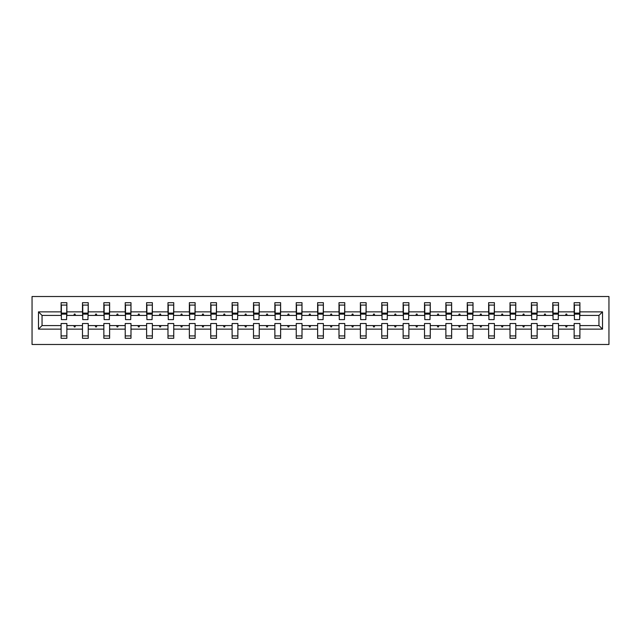 <?xml version="1.0" encoding="UTF-8"?>
<svg xmlns="http://www.w3.org/2000/svg" width="641" height="641" viewBox="0 0 641 641"><rect width="100%" height="100%" fill="white"/><g stroke="black" fill="none" stroke-linecap="round" stroke-linejoin="round"><path stroke-width="0.96" d="M32.05 344.481L608.95 344.481L608.95 296.519L32.05 296.519L32.05 344.481M602.508 329.129L598.95 325.572L598.95 315.428L602.508 311.871L602.508 329.129L579.897 329.129L579.897 323.513L574.144 323.513L574.144 325.572L558.519 325.572L558.519 323.513L552.766 323.513L552.766 325.572L537.142 325.572L537.142 323.513L531.389 323.513L531.389 325.572L515.773 325.572L515.773 323.513L510.012 323.513L510.012 325.572L494.395 325.572L494.395 323.513L488.634 323.513L488.634 325.572L473.018 325.572L473.018 323.513L467.257 323.513L467.257 325.572L451.641 325.572L451.641 323.513L445.88 323.513L445.88 325.572L430.263 325.572L430.263 323.513L424.51 323.513L424.51 325.572L408.886 325.572L408.886 323.513L403.133 323.513L403.133 325.572L387.509 325.572L387.509 323.513L381.756 323.513L381.756 325.572L366.131 325.572L366.131 323.513L360.378 323.513L360.378 325.572L344.754 325.572L344.754 323.513L339.001 323.513L339.001 325.572L323.376 325.572L323.376 323.513L317.624 323.513L317.624 325.572L301.999 325.572L301.999 323.513L296.246 323.513L296.246 325.572L280.622 325.572L280.622 323.513L274.869 323.513L274.869 325.572L259.244 325.572L259.244 323.513L253.491 323.513L253.491 325.572L237.867 325.572L237.867 323.513L232.114 323.513L232.114 325.572L216.49 325.572L216.49 323.513L210.737 323.513L210.737 325.572L195.12 325.572L195.12 323.513L189.359 323.513L189.359 325.572L173.743 325.572L173.743 323.513L167.982 323.513L167.982 325.572L152.366 325.572L152.366 323.513L146.605 323.513L146.605 325.572L130.988 325.572L130.988 323.513L125.227 323.513L125.227 325.572L109.611 325.572L109.611 323.513L103.858 323.513L103.858 325.572L88.234 325.572L88.234 323.513L82.481 323.513L82.481 325.572L66.856 325.572L66.856 338.312L61.103 338.312L61.103 325.572L42.05 325.572L38.492 329.129L38.492 311.871L42.05 315.428L42.05 325.572M579.897 329.129L579.897 338.312L574.144 338.312L574.144 325.572M598.95 315.428L579.897 315.428L579.897 302.688L574.144 302.688L574.144 311.871L558.519 311.871L558.247 317.487M574.416 317.487L574.144 311.871M574.144 329.129L558.519 329.129L558.519 338.312L552.766 338.312L552.766 325.572M558.519 311.871L558.519 302.688L552.766 302.688L552.766 311.871L537.142 311.871L536.87 317.487M553.039 317.487L552.766 311.871M552.766 329.129L537.142 329.129L537.142 338.312L531.389 338.312L531.389 325.572M537.142 311.871L537.142 302.688L531.389 302.688L531.389 311.871L515.773 311.871L515.492 317.487M531.661 317.487L531.389 311.871M531.389 329.129L515.773 329.129L515.773 338.312L510.012 338.312L510.012 325.572M515.773 311.871L515.773 302.688L510.012 302.688L510.012 311.871L494.395 311.871L494.115 317.487M510.284 317.487L510.012 311.871M510.012 329.129L494.395 329.129L494.395 338.312L488.634 338.312L488.634 325.572M494.395 311.871L494.395 302.688L488.634 302.688L488.634 311.871L473.018 311.871L472.738 317.487M488.915 317.487L488.634 311.871M488.634 329.129L473.018 329.129L473.018 338.312L467.257 338.312L467.257 325.572M473.018 311.871L473.018 302.688L467.257 302.688L467.257 311.871L451.641 311.871L451.368 317.487M467.537 317.487L467.257 311.871M467.257 329.129L451.641 329.129L451.641 338.312L445.88 338.312L445.88 325.572M451.641 311.871L451.641 302.688L445.88 302.688L445.88 311.871L430.263 311.871L429.991 317.487M446.16 317.487L445.88 311.871M445.88 329.129L430.263 329.129L430.263 338.312L424.51 338.312L424.51 325.572M430.263 311.871L430.263 302.688L424.51 302.688L424.51 311.871L408.886 311.871L408.613 317.487M424.783 317.487L424.51 311.871M424.51 329.129L408.886 329.129L408.886 338.312L403.133 338.312L403.133 325.572M408.886 311.871L408.886 302.688L403.133 302.688L403.133 311.871L387.509 311.871L387.236 317.487M403.405 317.487L403.133 311.871M403.133 329.129L387.509 329.129L387.509 338.312L381.756 338.312L381.756 325.572M387.509 311.871L387.509 302.688L381.756 302.688L381.756 311.871L366.131 311.871L365.859 317.487M382.028 317.487L381.756 311.871M381.756 329.129L366.131 329.129L366.131 338.312L360.378 338.312L360.378 325.572M366.131 311.871L366.131 302.688L360.378 302.688L360.378 311.871L344.754 311.871L344.481 317.487M360.651 317.487L360.378 311.871M360.378 329.129L344.754 329.129L344.754 338.312L339.001 338.312L339.001 325.572M344.754 311.871L344.754 302.688L339.001 302.688L339.001 311.871L323.376 311.871L323.104 317.487M339.273 317.487L339.001 311.871M339.001 329.129L323.376 329.129L323.376 338.312L317.624 338.312L317.624 325.572M323.376 311.871L323.376 302.688L317.624 302.688L317.624 311.871L301.999 311.871L301.727 317.487M317.896 317.487L317.624 311.871M317.624 329.129L301.999 329.129L301.999 338.312L296.246 338.312L296.246 325.572M301.999 311.871L301.999 302.688L296.246 302.688L296.246 311.871L280.622 311.871L280.349 317.487M296.519 317.487L296.246 311.871M296.246 329.129L280.622 329.129L280.622 338.312L274.869 338.312L274.869 325.572M280.622 311.871L280.622 302.688L274.869 302.688L274.869 311.871L259.244 311.871L258.972 317.487M275.141 317.487L274.869 311.871M274.869 329.129L259.244 329.129L259.244 338.312L253.491 338.312L253.491 325.572M259.244 311.871L259.244 302.688L253.491 302.688L253.491 311.871L237.867 311.871L237.595 317.487M253.764 317.487L253.491 311.871M253.491 329.129L237.867 329.129L237.867 338.312L232.114 338.312L232.114 325.572M237.867 311.871L237.867 302.688L232.114 302.688L232.114 311.871L216.49 311.871L216.217 317.487M232.387 317.487L232.114 311.871M232.114 329.129L216.49 329.129L216.49 338.312L210.737 338.312L210.737 325.572M216.49 311.871L216.49 302.688L210.737 302.688L210.737 311.871L195.12 311.871L194.84 317.487M211.009 317.487L210.737 311.871M210.737 329.129L195.12 329.129L195.12 338.312L189.359 338.312L189.359 325.572M195.12 311.871L195.12 302.688L189.359 302.688L189.359 311.871L173.743 311.871L173.463 317.487M189.632 317.487L189.359 311.871M189.359 329.129L173.743 329.129L173.743 338.312L167.982 338.312L167.982 325.572M173.743 311.871L173.743 302.688L167.982 302.688L167.982 311.871L152.366 311.871L152.085 317.487M168.263 317.487L167.982 311.871M167.982 329.129L152.366 329.129L152.366 338.312L146.605 338.312L146.605 325.572M152.366 311.871L152.366 302.688L146.605 302.688L146.605 311.871L130.988 311.871L130.716 317.487M146.885 317.487L146.605 311.871M146.605 329.129L130.988 329.129L130.988 338.312L125.227 338.312L125.227 325.572M130.988 311.871L130.988 302.688L125.227 302.688L125.227 311.871L109.611 311.871L109.339 317.487M125.508 317.487L125.227 311.871M125.227 329.129L109.611 329.129L109.611 338.312L103.858 338.312L103.858 325.572M109.611 311.871L109.611 302.688L103.858 302.688L103.858 311.871L88.234 311.871L87.961 317.487M104.13 317.487L103.858 311.871M103.858 329.129L88.234 329.129L88.234 338.312L82.481 338.312L82.481 325.572M88.234 311.871L88.234 302.688L82.481 302.688L82.481 311.871L66.856 311.871L66.856 302.688L61.103 302.688L61.103 311.871L38.492 311.871M82.753 317.487L82.481 311.871M66.856 325.572L66.856 323.513L61.103 323.513L61.103 325.572M61.376 317.487L61.103 311.871M579.897 315.428L579.624 317.487M558.519 329.129L558.519 325.572M537.142 329.129L537.142 325.572M515.773 329.129L515.773 325.572M494.395 329.129L494.395 325.572M473.018 329.129L473.018 325.572M451.641 329.129L451.641 325.572M430.263 329.129L430.263 325.572M408.886 329.129L408.886 325.572M387.509 329.129L387.509 325.572M366.131 329.129L366.131 325.572M344.754 329.129L344.754 325.572M323.376 329.129L323.376 325.572M301.999 329.129L301.999 325.572M280.622 329.129L280.622 325.572M259.244 329.129L259.244 325.572M237.867 329.129L237.867 325.572M216.49 329.129L216.49 325.572M195.12 329.129L195.12 325.572M173.743 329.129L173.743 325.572M152.366 329.129L152.366 325.572M130.988 329.129L130.988 325.572M109.611 329.129L109.611 325.572M88.234 329.129L88.234 325.572M602.508 311.871L579.897 311.871M82.481 329.129L66.856 329.129M61.103 329.129L38.492 329.129M565.49 315.428L567.173 315.428L566.676 314.058L565.987 314.058L565.49 315.428L558.519 315.428M574.144 315.428L567.173 315.428M565.49 325.572L565.987 326.942L566.676 326.942L567.173 325.572M544.113 315.428L545.795 315.428L545.299 314.058L544.618 314.058L544.113 315.428L537.142 315.428M552.766 315.428L545.795 315.428M544.113 325.572L544.618 326.942L545.299 326.942L545.795 325.572M522.736 315.428L524.418 315.428L523.921 314.058L523.24 314.058L522.736 315.428L515.773 315.428M531.389 315.428L524.418 315.428M522.736 325.572L523.24 326.942L523.921 326.942L524.418 325.572M501.358 315.428L503.041 315.428L502.544 314.058L501.863 314.058L501.358 315.428L494.395 315.428M510.012 315.428L503.041 315.428M501.358 325.572L501.863 326.942L502.544 326.942L503.041 325.572M479.981 315.428L481.671 315.428L481.167 314.058L480.486 314.058L479.981 315.428L473.018 315.428M488.634 315.428L481.671 315.428M479.981 325.572L480.486 326.942L481.167 326.942L481.671 325.572M458.611 315.428L460.294 315.428L459.789 314.058L459.108 314.058L458.611 315.428L451.641 315.428M467.257 315.428L460.294 315.428M458.611 325.572L459.108 326.942L459.789 326.942L460.294 325.572M437.234 315.428L438.917 315.428L438.412 314.058L437.731 314.058L437.234 315.428L430.263 315.428M445.88 315.428L438.917 315.428M437.234 325.572L437.731 326.942L438.412 326.942L438.917 325.572M415.857 315.428L417.539 315.428L417.035 314.058L416.354 314.058L415.857 315.428L408.886 315.428M424.51 315.428L417.539 315.428M415.857 325.572L416.354 326.942L417.035 326.942L417.539 325.572M394.479 315.428L396.162 315.428L395.665 314.058L394.976 314.058L394.479 315.428L387.509 315.428M403.133 315.428L396.162 315.428M394.479 325.572L394.976 326.942L395.665 326.942L396.162 325.572M373.102 315.428L374.785 315.428L374.288 314.058L373.599 314.058L373.102 315.428L366.131 315.428M381.756 315.428L374.785 315.428M373.102 325.572L373.599 326.942L374.288 326.942L374.785 325.572M351.725 315.428L353.407 315.428L352.911 314.058L352.221 314.058L351.725 315.428L344.754 315.428M360.378 315.428L353.407 315.428M351.725 325.572L352.221 326.942L352.911 326.942L353.407 325.572M330.347 315.428L332.03 315.428L331.533 314.058L330.844 314.058L330.347 315.428L323.376 315.428M339.001 315.428L332.03 315.428M330.347 325.572L330.844 326.942L331.533 326.942L332.03 325.572M308.97 315.428L310.653 315.428L310.156 314.058L309.467 314.058L308.97 315.428L301.999 315.428M317.624 315.428L310.653 315.428M308.97 325.572L309.467 326.942L310.156 326.942L310.653 325.572M287.593 315.428L289.275 315.428L288.779 314.058L288.089 314.058L287.593 315.428L280.622 315.428M296.246 315.428L289.275 315.428M287.593 325.572L288.089 326.942L288.779 326.942L289.275 325.572M266.215 315.428L267.898 315.428L267.401 314.058L266.712 314.058L266.215 315.428L259.244 315.428M274.869 315.428L267.898 315.428M266.215 325.572L266.712 326.942L267.401 326.942L267.898 325.572M244.838 315.428L246.521 315.428L246.024 314.058L245.335 314.058L244.838 315.428L237.867 315.428M253.491 315.428L246.521 315.428M244.838 325.572L245.335 326.942L246.024 326.942L246.521 325.572M223.461 315.428L225.143 315.428L224.646 314.058L223.965 314.058L223.461 315.428L216.49 315.428M232.114 315.428L225.143 315.428M223.461 325.572L223.965 326.942L224.646 326.942L225.143 325.572M202.083 315.428L203.766 315.428L203.269 314.058L202.588 314.058L202.083 315.428L195.12 315.428M210.737 315.428L203.766 315.428M202.083 325.572L202.588 326.942L203.269 326.942L203.766 325.572M180.706 315.428L182.389 315.428L181.892 314.058L181.211 314.058L180.706 315.428L173.743 315.428M189.359 315.428L182.389 315.428M180.706 325.572L181.211 326.942L181.892 326.942L182.389 325.572M159.329 315.428L161.019 315.428L160.514 314.058L159.833 314.058L159.329 315.428L152.366 315.428M167.982 315.428L161.019 315.428M159.329 325.572L159.833 326.942L160.514 326.942L161.019 325.572M137.959 315.428L139.642 315.428L139.137 314.058L138.456 314.058L137.959 315.428L130.988 315.428M146.605 315.428L139.642 315.428M137.959 325.572L138.456 326.942L139.137 326.942L139.642 325.572M116.582 315.428L118.264 315.428L117.76 314.058L117.079 314.058L116.582 315.428L109.611 315.428M125.227 315.428L118.264 315.428M116.582 325.572L117.079 326.942L117.76 326.942L118.264 325.572M95.205 315.428L96.887 315.428L96.382 314.058L95.701 314.058L95.205 315.428L88.234 315.428M103.858 315.428L96.887 315.428M95.205 325.572L95.701 326.942L96.382 326.942L96.887 325.572M73.827 315.428L75.51 315.428L75.013 314.058L74.324 314.058L73.827 315.428L66.856 315.428L66.856 311.871M82.481 315.428L75.51 315.428M73.827 325.572L74.324 326.942L75.013 326.942L75.51 325.572M66.856 315.428L66.584 317.487M61.103 315.428L42.05 315.428M598.95 325.572L579.897 325.572M61.376 314.13L61.376 305.084L66.856 305.084L66.584 319.611L61.376 319.611L61.376 314.13L66.584 314.13M61.103 335.916L66.856 335.916M82.753 314.13L82.753 305.084L88.234 305.084L87.961 319.611L82.753 319.611L82.753 314.13L87.961 314.13M82.481 335.916L88.234 335.916M104.13 314.13L104.13 305.084L109.611 305.084L109.339 319.611L104.13 319.611L104.13 314.13L109.339 314.13M103.858 335.916L109.611 335.916M125.508 314.13L125.508 305.084L130.988 305.084L130.716 319.611L125.508 319.611L125.508 314.13L130.716 314.13M125.227 335.916L130.988 335.916M146.885 314.13L146.885 305.084L152.366 305.084L152.085 319.611L146.885 319.611L146.885 314.13L152.085 314.13M146.605 335.916L152.366 335.916M168.263 314.13L168.263 305.084L173.743 305.084L173.463 319.611L168.263 319.611L168.263 314.13L173.463 314.13M167.982 335.916L173.743 335.916M189.632 314.13L189.632 305.084L195.12 305.084L194.84 319.611L189.632 319.611L189.632 314.13L194.84 314.13M189.359 335.916L195.12 335.916M211.009 314.13L211.009 305.084L216.49 305.084L216.217 319.611L211.009 319.611L211.009 314.13L216.217 314.13M210.737 335.916L216.49 335.916M232.387 314.13L232.387 305.084L237.867 305.084L237.595 319.611L232.387 319.611L232.387 314.13L237.595 314.13M232.114 335.916L237.867 335.916M253.764 314.13L253.764 305.084L259.244 305.084L258.972 319.611L253.764 319.611L253.764 314.13L258.972 314.13M253.491 335.916L259.244 335.916M275.141 314.13L275.141 305.084L280.622 305.084L280.349 319.611L275.141 319.611L275.141 314.13L280.349 314.13M274.869 335.916L280.622 335.916M296.519 314.13L296.519 305.084L301.999 305.084L301.727 319.611L296.519 319.611L296.519 314.13L301.727 314.13M296.246 335.916L301.999 335.916M317.896 314.13L317.896 305.084L323.376 305.084L323.104 319.611L317.896 319.611L317.896 314.13L323.104 314.13M317.624 335.916L323.376 335.916M339.273 314.13L339.273 305.084L344.754 305.084L344.481 319.611L339.273 319.611L339.273 314.13L344.481 314.13M339.001 335.916L344.754 335.916M360.651 314.13L360.651 305.084L366.131 305.084L365.859 319.611L360.651 319.611L360.651 314.13L365.859 314.13M360.378 335.916L366.131 335.916M382.028 314.13L382.028 305.084L387.509 305.084L387.236 319.611L382.028 319.611L382.028 314.13L387.236 314.13M381.756 335.916L387.509 335.916M403.405 314.13L403.405 305.084L408.886 305.084L408.613 319.611L403.405 319.611L403.405 314.13L408.613 314.13M403.133 335.916L408.886 335.916M424.783 314.13L424.783 305.084L430.263 305.084L429.991 319.611L424.783 319.611L424.783 314.13L429.991 314.13M424.51 335.916L430.263 335.916M446.16 314.13L446.16 305.084L451.641 305.084L451.368 319.611L446.16 319.611L446.16 314.13L451.368 314.13M445.88 335.916L451.641 335.916M467.537 314.13L467.537 305.084L473.018 305.084L472.738 319.611L467.537 319.611L467.537 314.13L472.738 314.13M467.257 335.916L473.018 335.916M488.915 314.13L488.915 305.084L494.395 305.084L494.115 319.611L488.915 319.611L488.915 314.13L494.115 314.13M488.634 335.916L494.395 335.916M510.284 314.13L510.284 305.084L515.773 305.084L515.492 319.611L510.284 319.611L510.284 314.13L515.492 314.13M510.012 335.916L515.773 335.916M531.661 314.13L531.661 305.084L537.142 305.084L536.87 319.611L531.661 319.611L531.661 314.13L536.87 314.13M531.389 335.916L537.142 335.916M553.039 314.13L553.039 305.084L558.519 305.084L558.247 319.611L553.039 319.611L553.039 314.13L558.247 314.13M552.766 335.916L558.519 335.916M574.416 314.13L574.416 305.084L579.897 305.084L579.624 319.611L574.416 319.611L574.416 314.13L579.624 314.13M574.144 335.916L579.897 335.916M61.376 313.305L66.584 313.305M82.753 313.305L87.961 313.305M104.13 313.305L109.339 313.305M125.508 313.305L130.716 313.305M146.885 313.305L152.085 313.305M168.263 313.305L173.463 313.305M189.632 313.305L194.84 313.305M211.009 313.305L216.217 313.305M232.387 313.305L237.595 313.305M253.764 313.305L258.972 313.305M275.141 313.305L280.349 313.305M296.519 313.305L301.727 313.305M317.896 313.305L323.104 313.305M339.273 313.305L344.481 313.305M360.651 313.305L365.859 313.305M382.028 313.305L387.236 313.305M403.405 313.305L408.613 313.305M424.783 313.305L429.991 313.305M446.16 313.305L451.368 313.305M467.537 313.305L472.738 313.305M488.915 313.305L494.115 313.305M510.284 313.305L515.492 313.305M531.661 313.305L536.87 313.305M553.039 313.305L558.247 313.305M574.416 313.305L579.624 313.305M61.376 313.096L66.584 313.096M82.753 313.096L87.961 313.096M104.13 313.096L109.339 313.096M125.508 313.096L130.716 313.096M146.885 313.096L152.085 313.096M168.263 313.096L173.463 313.096M189.632 313.096L194.84 313.096M211.009 313.096L216.217 313.096M232.387 313.096L237.595 313.096M253.764 313.096L258.972 313.096M275.141 313.096L280.349 313.096M296.519 313.096L301.727 313.096M317.896 313.096L323.104 313.096M339.273 313.096L344.481 313.096M360.651 313.096L365.859 313.096M382.028 313.096L387.236 313.096M403.405 313.096L408.613 313.096M424.783 313.096L429.991 313.096M446.16 313.096L451.368 313.096M467.537 313.096L472.738 313.096M488.915 313.096L494.115 313.096M510.284 313.096L515.492 313.096M531.661 313.096L536.87 313.096M553.039 313.096L558.247 313.096M574.416 313.096L579.624 313.096"/></g></svg>
